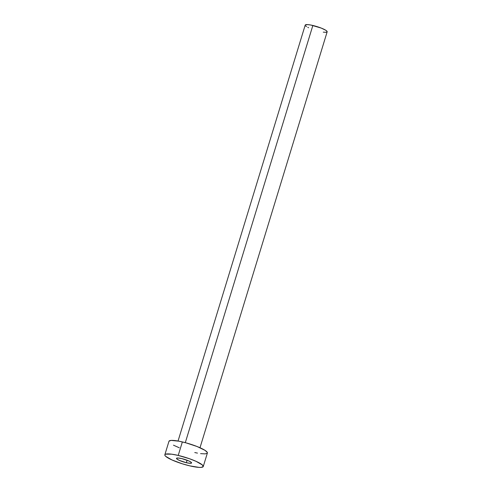 <?xml version="1.0" encoding="UTF-8"?>
<svg xmlns="http://www.w3.org/2000/svg" width="492" height="492" viewBox="0 0 492 492"><rect width="100%" height="100%" fill="white"/><g stroke="black" fill="none" stroke-linecap="round" stroke-linejoin="round"><path stroke-width="0.74" d="M186.339 462.708A7.89 1.384 17 0 1 176.499 458.347A7.89 1.384 17 0 1 181.757 458.599L178.141 458.009L176.517 458.304L176.843 458.962L179.334 460.389L186.339 462.708L189.949 463.298L191.579 463.003L191.247 462.345L188.762 460.918L181.757 458.599A7.89 1.384 17 0 1 191.591 462.96A7.89 1.384 17 0 1 186.339 462.708L187.095 460.229L186.339 462.708M199.998 447.738L327.162 31.808A11.476 2.011 -163 0 0 312.857 25.467L185.306 442.665L312.857 25.467A11.476 2.011 -163 0 0 305.206 25.098L178.049 441.029M178.221 455.426A20.086 3.524 17 0 1 203.251 466.527A20.086 3.524 17 0 1 189.875 465.881A20.086 3.524 17 0 1 164.838 454.78A20.086 3.524 17 0 1 178.221 455.426L182.354 441.921L178.221 455.426L189.389 458.698L196.05 461.33L202.378 464.958L203.214 466.631L201.13 467.394L199.075 467.388L189.875 465.881L182.415 463.839L172.04 459.983L165.718 456.355L164.931 455.414L164.882 454.682L165.57 454.171L171.653 454.178L178.221 455.426M203.251 466.527L207.384 453.021A20.086 3.524 -163 0 0 182.354 441.921A20.086 3.524 -163 0 0 168.971 441.275L164.838 454.78M179.334 447.8L173.473 445.174M169.014 441.176L171.093 440.408L178.885 441.183L186.037 442.862L197.021 446.496L205.016 450.346L207.292 452.388L207.341 453.126L205.256 453.888L200.576 453.624M197.464 453.114L194.777 452.554M308.601 27.736L307.783 27.324M306.559 26.623L305.71 25.996M305.231 25.043L307.598 24.606L310.876 25.049L321.239 28.081L325.809 30.283L327.106 31.451L327.137 31.869L325.944 32.306L323.269 32.152"/></g></svg>
